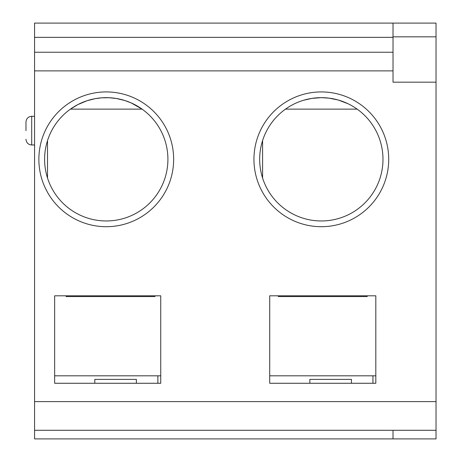 <?xml version="1.0" encoding="UTF-8"?>
<svg xmlns="http://www.w3.org/2000/svg" width="462" height="462" viewBox="0 0 462 462"><rect width="100%" height="100%" fill="white"/><g stroke="black" fill="none" stroke-linecap="round" stroke-linejoin="round"><path stroke-width="0.69" d="M54.643 295.807L54.643 383.269L160.741 383.269L160.741 295.807L54.643 295.807M160.741 375.814L54.643 375.814L54.643 383.269M157.877 383.269L157.877 375.814M106.26 97.655A61.654 61.654 0 0 1 118.85 219.664A61.654 61.654 0 0 1 47.517 178.032A61.654 61.654 0 0 1 106.26 97.655M142.077 109.13L131.225 102.939L124.879 100.537L116.459 98.51L109.309 97.736L101.773 97.823L95.195 98.66L87.018 100.739L77.807 104.62L70.443 109.13L142.077 109.13M47.517 178.032L47.517 140.592M155.007 295.807L155.007 296.552L66.112 296.552L66.112 295.807M94.791 383.269L94.791 379.383L136.371 379.383L136.371 383.269M393.018 438.9L436.03 438.9L436.03 430.295L34.569 430.295L34.569 438.9L393.018 438.9L393.018 430.295L34.569 430.295L34.569 23.1L436.03 23.1L436.03 36.833L393.018 36.833L393.018 82.172L436.03 82.172L436.03 36.833M106.26 91.921A67.388 67.388 0 0 1 164.622 193.006A67.388 67.388 0 0 1 47.898 193.006A67.388 67.388 0 0 1 106.26 91.921M25.97 130.636L25.97 122.032L25.97 130.636M372.944 383.269L372.944 375.814M347.978 103.713L338.23 100.017L328.875 98.123L321.327 97.655L311.925 98.377L303.546 100.277M357.143 109.13L285.51 109.13M262.589 140.592L262.589 178.032M351.438 383.269L351.438 379.383L309.858 379.383L309.858 383.269M278.315 295.807L278.315 296.552L367.209 296.552L367.209 295.807M375.814 375.814L269.71 375.814L269.71 383.269L375.814 383.269L375.814 295.807L269.71 295.807L269.71 383.269M321.327 97.655A61.654 61.654 0 0 1 382.981 159.309A61.654 61.654 0 0 1 321.327 220.963A61.654 61.654 0 0 1 259.673 159.309A61.654 61.654 0 0 1 321.327 97.655M393.018 36.833L393.018 23.1M436.03 82.172L436.03 430.295L393.018 430.295M321.327 91.926A67.383 67.383 0 0 1 388.715 159.309A67.383 67.383 0 0 1 321.327 226.698A67.383 67.383 0 0 1 253.944 159.309A67.383 67.383 0 0 1 321.327 91.926M34.569 37.347L393.018 37.347L393.018 52.235L34.569 52.235M34.569 116.297L31.705 116.297L31.705 144.976L34.569 144.976M393.018 70.877L34.569 70.877M436.03 401.622L34.569 401.622M31.705 116.297C28.251 116.603 26.34 118.515 25.97 122.032M31.705 144.976C28.251 144.664 26.34 142.752 25.97 139.235"/></g></svg>
